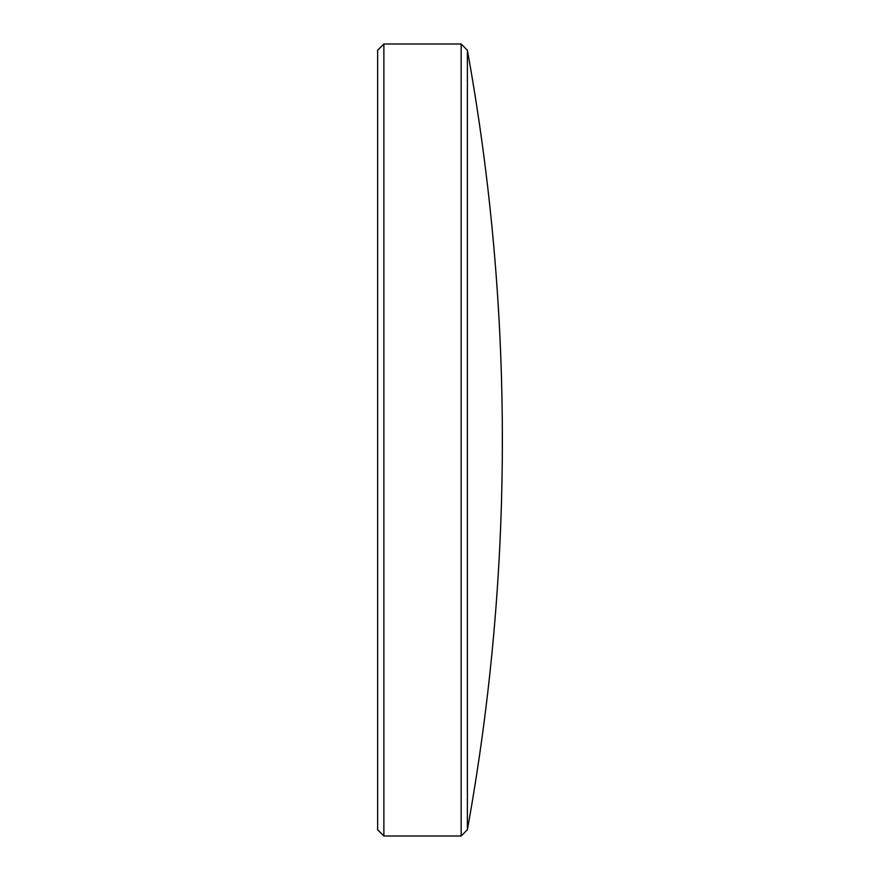 <?xml version="1.0" encoding="UTF-8"?>
<svg xmlns="http://www.w3.org/2000/svg" width="880" height="880" viewBox="0 0 880 880"><rect width="100%" height="100%" fill="white"/><g stroke="black" fill="none" stroke-linecap="round" stroke-linejoin="round"><path stroke-width="1.32" d="M467.379 50.237A2188.912 2188.912 0 0 1 467.379 829.763L467.379 50.237L461.142 44L383.878 44L383.878 836L377.641 829.763L377.641 50.237L383.878 44M467.379 829.763L461.142 836L461.142 44M461.142 836L383.878 836"/></g></svg>
